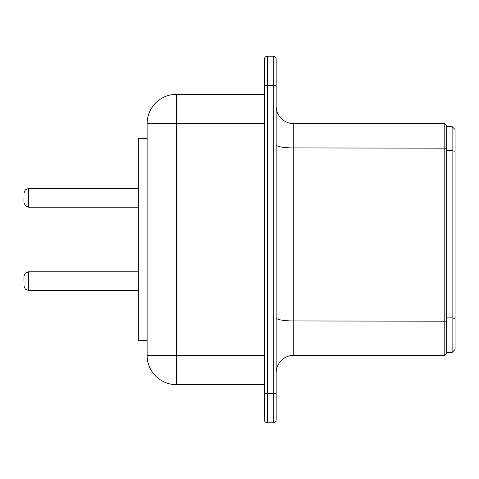 <?xml version="1.0" encoding="UTF-8"?>
<svg xmlns="http://www.w3.org/2000/svg" width="479" height="479" viewBox="0 0 479 479"><rect width="100%" height="100%" fill="white"/><g stroke="black" fill="none" stroke-linecap="round" stroke-linejoin="round"><path stroke-width="0.72" d="M147.119 138.323L138.323 138.323L138.323 340.677L147.119 340.677M264.426 384.667L176.446 384.667L176.446 355.34L147.119 355.34A29.327 29.327 0 0 0 176.446 384.667A29.327 29.327 0 0 1 147.119 355.34L147.119 123.66A29.327 29.327 0 0 1 176.446 94.333L264.426 94.333M23.95 281.143L23.95 276.449L23.95 281.143M23.95 197.857L23.95 202.551L23.95 197.857M264.426 59.145A2.934 2.934 0 0 1 267.36 56.211L267.36 85.537L264.426 85.537L264.426 59.145L264.426 419.855L264.426 393.463L267.36 393.463L267.36 422.789L273.228 422.789A2.934 2.934 0 0 0 276.155 419.855L276.155 59.145L276.155 85.537L273.228 85.537L273.228 422.789M264.426 419.855A2.934 2.934 0 0 0 267.36 422.789M267.36 56.211L273.228 56.211A2.934 2.934 0 0 1 276.155 59.145M444.787 123.66L446.254 125.127L446.254 321.199L293.753 320.948L293.753 123.66A17.597 17.597 0 0 1 276.155 106.063A17.597 17.597 0 0 0 293.753 123.66L444.787 123.66L444.787 355.34L293.753 355.34A17.597 17.597 0 0 0 276.155 372.937A17.597 17.597 0 0 1 293.753 355.34L293.753 320.948A17.597 3.036 0 0 1 276.155 317.912M446.254 321.199L446.254 353.873L444.787 355.34M446.254 352.406L452.116 352.406L452.116 126.594L455.05 129.528L455.05 349.472L452.116 352.406M446.254 126.594L452.116 126.594M138.323 271.761L28.644 271.761L28.644 290.525L138.323 290.525M138.323 188.475L28.644 188.475L28.644 207.239L138.323 207.239M264.426 355.34L176.446 355.34L176.446 123.66L264.426 123.66M147.119 123.66L176.446 123.66L176.446 94.333A29.327 29.327 0 0 0 147.119 123.66M273.228 56.211L273.228 85.537L267.36 85.537L267.36 393.463L276.155 393.463M446.254 148.179L293.753 147.921A17.597 3.036 0 0 1 276.155 144.886M446.254 317.888L452.116 317.888L455.05 318.409M446.254 150.729L452.116 150.729L455.05 151.244M28.644 290.525L25.351 289.178L23.95 285.837M28.644 271.761L25.351 273.108L23.95 276.449M28.644 207.239L25.351 205.892L23.95 202.551M28.644 188.475L25.351 189.822L23.95 193.163"/></g></svg>
